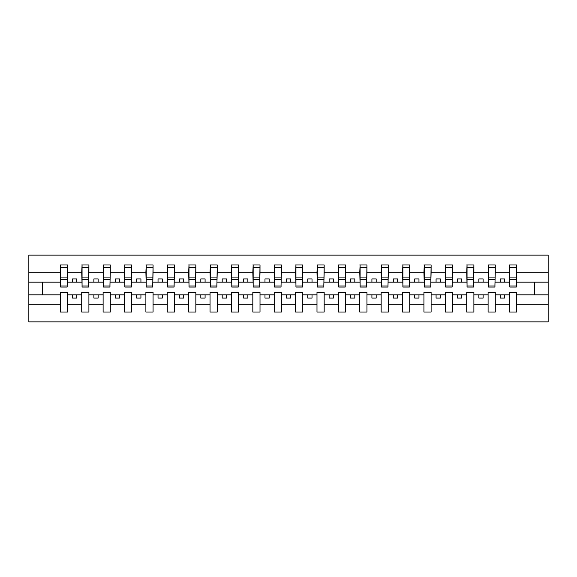 <?xml version="1.0" encoding="UTF-8"?>
<svg xmlns="http://www.w3.org/2000/svg" width="577" height="577" viewBox="0 0 577 577"><rect width="100%" height="100%" fill="white"/><g stroke="black" fill="none" stroke-linecap="round" stroke-linejoin="round"><path stroke-width="0.87" d="M509.484 304.714L495.282 304.714L495.282 292.265L488.092 292.265L488.092 304.714L473.89 304.714L473.89 292.265L466.706 292.265L466.706 304.714L452.505 304.714L452.505 292.265L445.314 292.265L445.314 304.714L431.113 304.714L431.113 292.265L423.929 292.265L423.929 304.714L409.728 304.714L409.728 292.265L402.544 292.265L402.544 304.714L388.343 304.714L388.343 292.265L381.152 292.265L381.152 304.714L366.95 304.714L366.95 292.265L359.767 292.265L359.767 304.714L345.565 304.714L345.565 292.265L338.374 292.265L338.374 304.714L324.173 304.714L324.173 292.265L316.989 292.265L316.989 304.714L302.788 304.714L302.788 292.265L295.604 292.265L295.604 304.714L281.396 304.714L281.396 292.265L274.212 292.265L274.212 304.714L260.011 304.714L260.011 292.265L252.827 292.265L252.827 304.714L238.626 304.714L238.626 292.265L231.435 292.265L231.435 304.714L217.233 304.714L217.233 292.265L210.05 292.265L210.05 304.714L195.848 304.714L195.848 292.265L188.657 292.265L188.657 304.714L174.456 304.714L174.456 292.265L167.272 292.265L167.272 304.714L153.071 304.714L153.071 292.265L145.887 292.265L145.887 304.714L131.686 304.714L131.686 292.265L124.495 292.265L124.495 304.714L110.294 304.714L110.294 292.265L103.11 292.265L103.11 304.714L88.908 304.714L88.908 292.265L81.718 292.265L81.718 304.714L67.516 304.714L67.516 292.265L60.333 292.265L60.333 304.714L28.85 304.714L28.85 321.865L548.15 321.865L548.15 304.714L516.667 304.714L516.667 312.027L509.484 312.027L509.484 294.833L500.237 294.833L500.237 298.085L504.522 298.085L504.522 294.833M516.667 304.714L516.667 292.265L509.484 292.265L509.484 294.833M488.092 304.714L488.092 312.027L495.282 312.027L495.282 304.714M466.706 304.714L466.706 312.027L473.89 312.027L473.89 304.714M445.314 304.714L445.314 312.027L452.505 312.027L452.505 304.714M423.929 304.714L423.929 312.027L431.113 312.027L431.113 304.714M402.544 304.714L402.544 312.027L409.728 312.027L409.728 304.714M381.152 304.714L381.152 312.027L388.343 312.027L388.343 304.714M359.767 304.714L359.767 312.027L366.95 312.027L366.95 304.714M338.374 304.714L338.374 312.027L345.565 312.027L345.565 304.714M316.989 304.714L316.989 312.027L324.173 312.027L324.173 304.714M295.604 304.714L295.604 312.027L302.788 312.027L302.788 304.714M274.212 304.714L274.212 312.027L281.396 312.027L281.396 304.714M252.827 304.714L252.827 312.027L260.011 312.027L260.011 304.714M231.435 304.714L231.435 312.027L238.626 312.027L238.626 304.714M210.05 304.714L210.05 312.027L217.233 312.027L217.233 304.714M188.657 304.714L188.657 312.027L195.848 312.027L195.848 304.714M167.272 304.714L167.272 312.027L174.456 312.027L174.456 304.714M145.887 304.714L145.887 312.027L153.071 312.027L153.071 304.714M124.495 304.714L124.495 312.027L131.686 312.027L131.686 304.714M103.11 304.714L103.11 312.027L110.294 312.027L110.294 304.714M81.718 304.714L81.718 312.027L88.908 312.027L88.908 304.714M509.823 286.019L516.321 286.019L516.321 287.043L509.823 287.043L509.823 264.973L509.484 272.286L495.282 272.286L494.936 284.735M509.823 284.735L509.484 272.286M488.438 286.019L494.936 286.019L494.936 287.043L488.438 287.043L488.438 264.973L488.092 272.286L473.89 272.286L473.551 284.735M488.438 284.735L488.092 272.286M467.045 286.019L473.551 286.019L473.551 287.043L467.045 287.043L467.045 264.973L466.706 272.286L452.505 272.286L452.159 284.735M467.045 284.735L466.706 272.286M445.66 286.019L452.159 286.019L452.159 287.043L445.66 287.043L445.66 264.973L445.314 272.286L431.113 272.286L430.774 284.735M445.66 284.735L445.314 272.286M424.268 286.019L430.774 286.019L430.774 287.043L424.268 287.043L424.268 264.973L423.929 272.286L409.728 272.286L409.381 284.735M424.268 284.735L423.929 272.286M402.883 286.019L409.381 286.019L409.381 287.043L402.883 287.043L402.883 264.973L402.544 272.286L388.343 272.286L387.996 284.735M402.883 284.735L402.544 272.286M381.498 286.019L387.996 286.019L387.996 287.043L381.498 287.043L381.498 264.973L381.152 272.286L366.95 272.286L366.611 284.735M381.498 284.735L381.152 272.286M360.106 286.019L366.611 286.019L366.611 287.043L360.106 287.043L360.106 264.973L359.767 272.286L345.565 272.286L345.219 284.735M360.106 284.735L359.767 272.286M338.721 286.019L345.219 286.019L345.219 287.043L338.721 287.043L338.721 264.973L338.374 272.286L324.173 272.286L323.834 284.735M338.721 284.735L338.374 272.286M317.328 286.019L323.834 286.019L323.834 287.043L317.328 287.043L317.328 264.973L316.989 272.286L302.788 272.286L302.442 284.735M317.328 284.735L316.989 272.286M295.943 286.019L302.442 286.019L302.442 287.043L295.943 287.043L295.943 264.973L295.604 272.286L281.396 272.286L281.057 284.735M295.943 284.735L295.604 272.286M274.558 286.019L281.057 286.019L281.057 287.043L274.558 287.043L274.558 264.973L274.212 272.286L260.011 272.286L259.672 284.735M274.558 284.735L274.212 272.286M253.166 286.019L259.672 286.019L259.672 287.043L253.166 287.043L253.166 264.973L252.827 272.286L238.626 272.286L238.279 284.735M253.166 284.735L252.827 272.286M231.781 286.019L238.279 286.019L238.279 287.043L231.781 287.043L231.781 264.973L231.435 272.286L217.233 272.286L216.894 284.735M231.781 284.735L231.435 272.286M210.389 286.019L216.894 286.019L216.894 287.043L210.389 287.043L210.389 264.973L210.05 272.286L195.848 272.286L195.502 284.735M210.389 284.735L210.05 272.286M189.004 286.019L195.502 286.019L195.502 287.043L189.004 287.043L189.004 264.973L188.657 272.286L174.456 272.286L174.117 284.735M189.004 284.735L188.657 272.286M167.618 286.019L174.117 286.019L174.117 287.043L167.618 287.043L167.618 264.973L167.272 272.286L153.071 272.286L152.732 284.735M167.618 284.735L167.272 272.286M146.226 286.019L152.732 286.019L152.732 287.043L146.226 287.043L146.226 264.973L145.887 272.286L131.686 272.286L131.34 284.735M146.226 284.735L145.887 272.286M124.841 286.019L131.34 286.019L131.34 287.043L124.841 287.043L124.841 264.973L124.495 272.286L110.294 272.286L109.955 284.735M124.841 284.735L124.495 272.286M103.449 286.019L109.955 286.019L109.955 287.043L103.449 287.043L103.449 264.973L103.11 272.286L88.908 272.286L88.562 284.735M103.449 284.735L103.11 272.286M82.064 286.019L88.562 286.019L88.562 287.043L82.064 287.043L82.064 264.973L81.718 272.286L67.516 272.286L67.177 264.973L67.177 287.043L60.679 287.043L60.679 279.585L67.177 279.585M82.064 284.735L81.718 272.286M60.333 304.714L60.333 312.027L67.516 312.027L67.516 304.714M60.679 279.585L60.679 264.973L60.333 272.286L28.85 272.286L28.85 255.135L548.15 255.135L548.15 272.286L516.667 272.286L516.321 284.735M60.679 284.735L60.333 272.286M509.484 264.973L516.667 264.973L516.667 272.286M488.092 264.973L495.282 264.973L495.282 272.286M466.706 264.973L473.89 264.973L473.89 272.286M445.314 264.973L452.505 264.973L452.505 272.286M423.929 264.973L431.113 264.973L431.113 272.286M402.544 264.973L409.728 264.973L409.728 272.286M381.152 264.973L388.343 264.973L388.343 272.286M359.767 264.973L366.95 264.973L366.95 272.286M338.374 264.973L345.565 264.973L345.565 272.286M316.989 264.973L324.173 264.973L324.173 272.286M295.604 264.973L302.788 264.973L302.788 272.286M274.212 264.973L281.396 264.973L281.396 272.286M252.827 264.973L260.011 264.973L260.011 272.286M231.435 264.973L238.626 264.973L238.626 272.286M210.05 264.973L217.233 264.973L217.233 272.286M188.657 264.973L195.848 264.973L195.848 272.286M167.272 264.973L174.456 264.973L174.456 272.286M145.887 264.973L153.071 264.973L153.071 272.286M124.495 264.973L131.686 264.973L131.686 272.286M103.11 264.973L110.294 264.973L110.294 272.286M81.718 264.973L88.908 264.973L88.908 272.286M60.333 264.973L67.516 264.973M500.237 294.833L495.282 294.833M509.484 282.167L504.522 282.167L504.522 278.915L500.237 278.915L500.237 282.167L495.282 282.167M500.237 282.167L504.522 282.167M483.129 298.085L483.129 294.833L478.852 294.833L478.852 298.085L483.129 298.085M478.852 294.833L473.89 294.833M488.092 294.833L483.129 294.833M488.092 282.167L483.129 282.167L483.129 278.915L478.852 278.915L478.852 282.167L473.89 282.167M478.852 282.167L483.129 282.167M461.744 298.085L461.744 294.833L457.467 294.833L457.467 298.085L461.744 298.085M457.467 294.833L452.505 294.833M466.706 294.833L461.744 294.833M466.706 282.167L461.744 282.167L461.744 278.915L457.467 278.915L457.467 282.167L452.505 282.167M457.467 282.167L461.744 282.167M440.352 298.085L440.352 294.833L436.075 294.833L436.075 298.085L440.352 298.085M436.075 294.833L431.113 294.833M445.314 294.833L440.352 294.833M445.314 282.167L440.352 282.167L440.352 278.915L436.075 278.915L436.075 282.167L431.113 282.167M436.075 282.167L440.352 282.167M418.967 298.085L418.967 294.833L414.69 294.833L414.69 298.085L418.967 298.085M414.69 294.833L409.728 294.833M423.929 294.833L418.967 294.833M423.929 282.167L418.967 282.167L418.967 278.915L414.69 278.915L414.69 282.167L409.728 282.167M414.69 282.167L418.967 282.167M397.582 298.085L397.582 294.833L393.298 294.833L393.298 298.085L397.582 298.085M393.298 294.833L388.343 294.833M402.544 294.833L397.582 294.833M402.544 282.167L397.582 282.167L397.582 278.915L393.298 278.915L393.298 282.167L388.343 282.167M393.298 282.167L397.582 282.167M376.19 298.085L376.19 294.833L371.913 294.833L371.913 298.085L376.19 298.085M371.913 294.833L366.95 294.833M381.152 294.833L376.19 294.833M381.152 282.167L376.19 282.167L376.19 278.915L371.913 278.915L371.913 282.167L366.95 282.167M371.913 282.167L376.19 282.167M354.805 298.085L354.805 294.833L350.527 294.833L350.527 298.085L354.805 298.085M350.527 294.833L345.565 294.833M359.767 294.833L354.805 294.833M359.767 282.167L354.805 282.167L354.805 278.915L350.527 278.915L350.527 282.167L345.565 282.167M350.527 282.167L354.805 282.167M333.412 298.085L333.412 294.833L329.135 294.833L329.135 298.085L333.412 298.085M329.135 294.833L324.173 294.833M338.374 294.833L333.412 294.833M338.374 282.167L333.412 282.167L333.412 278.915L329.135 278.915L329.135 282.167L324.173 282.167M329.135 282.167L333.412 282.167M312.027 298.085L312.027 294.833L307.75 294.833L307.75 298.085L312.027 298.085M307.75 294.833L302.788 294.833M316.989 294.833L312.027 294.833M316.989 282.167L312.027 282.167L312.027 278.915L307.75 278.915L307.75 282.167L302.788 282.167M307.75 282.167L312.027 282.167M290.642 298.085L290.642 294.833L286.358 294.833L286.358 298.085L290.642 298.085M286.358 294.833L281.396 294.833M295.604 294.833L290.642 294.833M295.604 282.167L290.642 282.167L290.642 278.915L286.358 278.915L286.358 282.167L281.396 282.167M286.358 282.167L290.642 282.167M269.25 298.085L269.25 294.833L264.973 294.833L264.973 298.085L269.25 298.085M264.973 294.833L260.011 294.833M274.212 294.833L269.25 294.833M274.212 282.167L269.25 282.167L269.25 278.915L264.973 278.915L264.973 282.167L260.011 282.167M264.973 282.167L269.25 282.167M247.865 298.085L247.865 294.833L243.588 294.833L243.588 298.085L247.865 298.085M243.588 294.833L238.626 294.833M252.827 294.833L247.865 294.833M252.827 282.167L247.865 282.167L247.865 278.915L243.588 278.915L243.588 282.167L238.626 282.167M243.588 282.167L247.865 282.167M226.472 298.085L226.472 294.833L222.195 294.833L222.195 298.085L226.472 298.085M222.195 294.833L217.233 294.833M231.435 294.833L226.472 294.833M231.435 282.167L226.472 282.167L226.472 278.915L222.195 278.915L222.195 282.167L217.233 282.167M222.195 282.167L226.472 282.167M205.087 298.085L205.087 294.833L200.81 294.833L200.81 298.085L205.087 298.085M200.81 294.833L195.848 294.833M210.05 294.833L205.087 294.833M210.05 282.167L205.087 282.167L205.087 278.915L200.81 278.915L200.81 282.167L195.848 282.167M200.81 282.167L205.087 282.167M183.702 298.085L183.702 294.833L179.418 294.833L179.418 298.085L183.702 298.085M179.418 294.833L174.456 294.833M188.657 294.833L183.702 294.833M188.657 282.167L183.702 282.167L183.702 278.915L179.418 278.915L179.418 282.167L174.456 282.167M179.418 282.167L183.702 282.167M162.31 298.085L162.31 294.833L158.033 294.833L158.033 298.085L162.31 298.085M158.033 294.833L153.071 294.833M167.272 294.833L162.31 294.833M167.272 282.167L162.31 282.167L162.31 278.915L158.033 278.915L158.033 282.167L153.071 282.167M158.033 282.167L162.31 282.167M140.925 298.085L140.925 294.833L136.648 294.833L136.648 298.085L140.925 298.085M136.648 294.833L131.686 294.833M145.887 294.833L140.925 294.833M145.887 282.167L140.925 282.167L140.925 278.915L136.648 278.915L136.648 282.167L131.686 282.167M136.648 282.167L140.925 282.167M119.533 298.085L119.533 294.833L115.256 294.833L115.256 298.085L119.533 298.085M115.256 294.833L110.294 294.833M124.495 294.833L119.533 294.833M124.495 282.167L119.533 282.167L119.533 278.915L115.256 278.915L115.256 282.167L110.294 282.167M115.256 282.167L119.533 282.167M98.148 298.085L98.148 294.833L93.871 294.833L93.871 298.085L98.148 298.085M93.871 294.833L88.908 294.833M103.11 294.833L98.148 294.833M103.11 282.167L98.148 282.167L98.148 278.915L93.871 278.915L93.871 282.167L88.908 282.167M93.871 282.167L98.148 282.167M76.763 298.085L76.763 294.833L72.478 294.833L72.478 298.085L76.763 298.085M72.478 294.833L67.516 294.833M81.718 294.833L76.763 294.833M81.718 282.167L76.763 282.167L76.763 278.915L72.478 278.915L72.478 282.167L67.516 282.167L67.516 272.286M72.478 282.167L76.763 282.167M67.516 282.167L67.177 284.735M60.333 294.833L28.85 294.833L28.85 272.286M28.85 304.714L28.85 294.833M60.333 282.167L28.85 282.167M548.15 304.714L548.15 272.286M42.539 294.833L42.539 282.167M548.15 282.167L534.461 282.167L534.461 294.833L516.667 294.833M548.15 294.833L534.461 294.833M534.461 282.167L516.667 282.167M60.679 277.919L67.177 277.919M88.908 264.973L88.562 286.019M82.064 279.585L88.562 279.585M82.064 277.919L88.562 277.919M110.294 264.973L109.955 286.019M103.449 279.585L109.955 279.585M103.449 277.919L109.955 277.919M131.686 264.973L131.34 286.019M124.841 279.585L131.34 279.585M124.841 277.919L131.34 277.919M153.071 264.973L152.732 286.019M146.226 279.585L152.732 279.585M146.226 277.919L152.732 277.919M174.456 264.973L174.117 286.019M167.618 279.585L174.117 279.585M167.618 277.919L174.117 277.919M195.848 264.973L195.502 286.019M189.004 279.585L195.502 279.585M189.004 277.919L195.502 277.919M217.233 264.973L216.894 286.019M210.389 279.585L216.894 279.585M210.389 277.919L216.894 277.919M238.626 264.973L238.279 286.019M231.781 279.585L238.279 279.585M231.781 277.919L238.279 277.919M260.011 264.973L259.672 286.019M253.166 279.585L259.672 279.585M253.166 277.919L259.672 277.919M281.396 264.973L281.057 286.019M274.558 279.585L281.057 279.585M274.558 277.919L281.057 277.919M302.788 264.973L302.442 286.019M295.943 279.585L302.442 279.585M295.943 277.919L302.442 277.919M324.173 264.973L323.834 286.019M317.328 279.585L323.834 279.585M317.328 277.919L323.834 277.919M345.565 264.973L345.219 286.019M338.721 279.585L345.219 279.585M338.721 277.919L345.219 277.919M366.95 264.973L366.611 286.019M360.106 279.585L366.611 279.585M360.106 277.919L366.611 277.919M388.343 264.973L387.996 286.019M381.498 279.585L387.996 279.585M381.498 277.919L387.996 277.919M409.728 264.973L409.381 286.019M402.883 279.585L409.381 279.585M402.883 277.919L409.381 277.919M431.113 264.973L430.774 286.019M424.268 279.585L430.774 279.585M424.268 277.919L430.774 277.919M452.505 264.973L452.159 286.019M445.66 279.585L452.159 279.585M445.66 277.919L452.159 277.919M473.89 264.973L473.551 286.019M467.045 279.585L473.551 279.585M467.045 277.919L473.551 277.919M495.282 264.973L494.936 286.019M488.438 279.585L494.936 279.585M488.438 277.919L494.936 277.919M516.667 264.973L516.321 286.019M509.823 279.585L516.321 279.585M509.823 277.919L516.321 277.919M60.679 286.019L67.177 286.019M60.679 267.447L67.177 267.447M82.064 267.447L88.562 267.447M103.449 267.447L109.955 267.447M124.841 267.447L131.34 267.447M146.226 267.447L152.732 267.447M167.618 267.447L174.117 267.447M189.004 267.447L195.502 267.447M210.389 267.447L216.894 267.447M231.781 267.447L238.279 267.447M253.166 267.447L259.672 267.447M274.558 267.447L281.057 267.447M295.943 267.447L302.442 267.447M317.328 267.447L323.834 267.447M338.721 267.447L345.219 267.447M360.106 267.447L366.611 267.447M381.498 267.447L387.996 267.447M402.883 267.447L409.381 267.447M424.268 267.447L430.774 267.447M445.66 267.447L452.159 267.447M467.045 267.447L473.551 267.447M488.438 267.447L494.936 267.447M509.823 267.447L516.321 267.447"/></g></svg>
